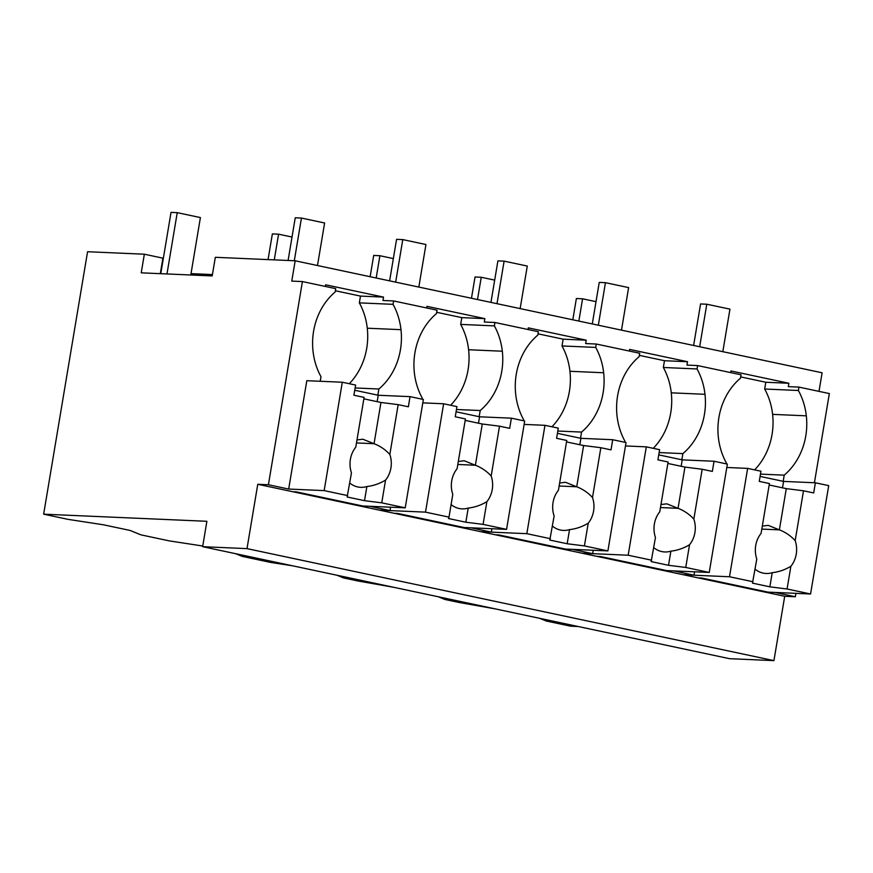 <?xml version="1.0" encoding="UTF-8"?>
<svg xmlns="http://www.w3.org/2000/svg" width="873" height="873" viewBox="0 0 873 873"><rect width="100%" height="100%" fill="white"/><g stroke="black" fill="none" stroke-linecap="round" stroke-linejoin="round"><path stroke-width="1.31" d="M578.166 626.508L570.582 626.181L546.192 620.998L539.634 618.313M795.914 593.345L795.347 596.75L775.082 592.44L764.432 591.97L257.764 484.286L247.004 548.626L202.645 546.684L206.89 521.29L43.65 514.175L87.573 251.73L144.351 254.207L141.23 272.834L212.204 275.923L215.325 257.306L295.172 260.787L822.104 372.782L818.994 391.366M814.422 482.747L829.35 393.57L798.948 387.11L788.308 386.641L788.876 383.258L730.963 370.949L730.69 372.596M795.347 596.75L784.707 596.281L773.936 660.621L729.577 658.689L202.645 546.684M495.046 608.841L459.122 602.49L444.859 599.456L438.301 596.783M202.754 546.018L169.318 540.889L140.859 534.833L130.121 530.457L103.571 524.815L67.985 519.348L43.65 514.175M292.379 565.759L270.652 562.43L242.192 556.374L235.634 553.7M393.712 587.3L357.788 580.949L343.526 577.915L336.967 575.242M295.172 260.787L291.768 281.106L302.418 281.564L268.415 484.744L257.764 484.286M422.15 399.212L422.314 398.23A62.398 53.449 92.5 0 1 420.895 333.912A62.365 53.428 92.5 0 1 436.478 313.571L437.046 310.177L393.614 300.945L382.963 300.487L383.531 297.104L325.629 284.794L325.356 286.442M523.484 420.742L523.647 419.76A62.398 53.449 92.5 0 1 522.229 355.453A62.365 53.428 92.5 0 1 537.812 335.101L538.379 331.718L494.947 322.486L484.308 322.028L484.864 318.634L426.962 306.336L426.69 307.983M624.817 442.284L624.981 441.301A62.398 53.449 92.5 0 1 623.562 376.994A62.365 53.428 92.5 0 1 639.145 356.642L639.713 353.259L596.281 344.027L585.641 343.569L586.198 340.175L528.296 327.866L528.023 329.514M726.15 463.825L726.314 462.843A62.398 53.449 92.5 0 1 724.896 398.524A62.365 53.428 92.5 0 1 740.479 378.184L741.046 374.801L697.614 365.569L686.975 365.1L687.531 361.717L629.629 349.407L629.357 351.055M798.948 387.11L798.38 390.493L764.672 389.02L765.807 382.254L740.686 376.907M760.47 474.115L784.216 475.152A62.398 53.449 92.5 0 0 806.325 415.832A62.365 53.428 92.5 0 0 798.38 390.493M784.216 475.152L783.179 481.329M784.707 596.281L764.432 591.97M773.936 660.621L247.004 548.626M788.876 383.258L765.807 382.254M754.599 469.87A62.398 53.449 92.5 0 0 772.605 414.369A62.365 53.428 92.5 0 0 764.672 389.02M742.094 586.623L741.995 587.202M663.098 570.44L673.749 570.898L694.013 575.209L683.373 574.74L729.501 576.758L747.637 468.397L726.805 467.481M694.013 575.209L694.581 571.804M697.614 365.569L697.047 368.952A62.365 53.428 92.5 0 1 704.991 394.301A62.398 53.449 92.5 0 1 682.882 453.611L681.846 459.787M288.679 489.055L324.167 490.604L342.303 382.232L306.816 380.693L288.679 489.055L268.415 484.744M320.205 381.272L320.98 376.689A62.398 53.449 92.5 0 1 319.562 312.37A62.365 53.428 92.5 0 1 335.145 292.029L335.712 288.647L302.418 281.564M144.351 254.207L162.902 258.157L160.305 273.664M394.138 513.269L397.684 513.422L463.989 527.51L506.569 529.365L483.075 524.378L465.844 522.218L448.482 518.518L448.995 517.132L425.5 512.135L379.373 510.127L390.013 510.596L379.886 508.435L369.748 506.285L359.098 505.816M383.531 297.104L360.473 296.089L359.338 302.866L393.046 304.339L393.614 300.945M360.473 296.089L335.352 290.753M191.023 273.642L212.434 274.58M336.76 500.469L336.662 501.047M349.265 383.716A62.398 53.449 92.5 0 0 367.271 328.215A62.365 53.428 92.5 0 0 359.338 302.866M355.136 387.961L378.882 388.998A62.398 53.449 92.5 0 0 400.991 329.678A62.365 53.428 92.5 0 0 393.046 304.339M378.882 388.998L377.845 395.163M390.013 510.596L390.58 507.191M687.531 361.717L664.473 360.713L663.338 367.478L697.047 368.952M653.266 448.329A62.398 53.449 92.5 0 0 671.272 392.828A62.365 53.428 92.5 0 0 663.338 367.478M659.137 452.574L682.882 453.611M640.76 565.093L640.662 565.671M664.473 360.713L639.352 355.376M561.765 548.899L572.415 549.357L592.68 553.668L582.04 553.209L628.167 555.217L646.304 446.856L625.472 445.95M592.68 553.668L593.247 550.274M596.281 344.027L595.713 347.41A62.365 53.428 92.5 0 1 603.658 372.76A62.398 53.449 92.5 0 1 581.549 432.07L580.512 438.246M586.198 340.175L563.14 339.171L562.005 345.948L595.713 347.41M551.932 426.799A62.398 53.449 92.5 0 0 569.938 371.287A62.365 53.428 92.5 0 0 562.005 345.948M557.803 431.033L581.549 432.07M539.427 543.552L539.328 544.13M563.14 339.171L538.019 333.835M460.431 527.357L471.082 527.827L491.346 532.126L480.707 531.668L526.834 533.676L544.97 425.315L524.138 424.409M491.346 532.126L491.914 528.732M494.947 322.486L494.38 325.88A62.365 53.428 92.5 0 1 502.324 351.219A62.398 53.449 92.5 0 1 480.215 410.528L479.179 416.705M484.864 318.634L461.806 317.63L460.671 324.407L494.38 325.88M450.599 405.258A62.398 53.449 92.5 0 0 468.605 349.746A62.365 53.428 92.5 0 0 460.671 324.407M456.47 409.502L480.215 410.528M438.093 522.01L437.995 522.589M461.806 317.63L436.686 312.294M698.138 577.882L701.685 578.035L767.989 592.134L810.57 593.989L787.075 588.991L769.855 586.831L752.482 583.142L756.793 559.015A24.095 20.646 92.5 0 1 761.092 533.37L769.429 483.544L759.259 481.383L760.95 471.224L747.637 468.397M752.995 581.745L729.501 576.758M810.57 593.989L828.706 485.628L815.382 482.791L783.572 481.405L760.088 476.418M815.382 482.791L813.691 492.95L803.509 490.79L786.289 488.629L769.189 484.995M782.503 487.821L783.572 481.405M787.075 588.991L790.883 566.261A24.095 20.646 92.5 0 0 795.172 540.616L803.509 490.79M790.883 566.261C784.98 569.818 778.749 571.968 772.212 572.688A24.084 20.636 -87.5 0 1 766.068 573.485A24.084 20.636 -87.5 0 1 755.09 569.185M769.855 586.831L772.212 572.677M795.172 540.616C790.676 535.749 785.416 532.159 779.382 529.856L768.185 525.371L762.304 526.092M761.802 529.093L779.382 529.856L786.289 488.629M596.805 556.341L600.351 556.494L666.656 570.593L709.236 572.448L685.741 567.45L668.522 565.289L651.149 561.601L655.459 537.484A24.095 20.646 92.5 0 1 659.759 511.829L668.096 462.003L657.926 459.842L659.617 449.682L646.304 446.856M651.662 560.204L628.167 555.217M709.236 572.448L727.373 464.087L714.049 461.25L682.239 459.864L658.755 454.877M714.049 461.25L712.346 471.409L702.176 469.248L684.945 467.088L667.845 463.454M681.158 466.28L682.239 459.864M685.741 567.45L689.55 544.719A24.095 20.646 92.5 0 0 693.839 519.075L702.176 469.248M689.55 544.719C683.635 548.277 677.415 550.427 670.879 551.147A24.084 20.636 -87.5 0 1 664.735 551.954A24.084 20.636 -87.5 0 1 653.757 547.655M668.522 565.289L670.879 551.136M693.839 519.075C689.343 514.208 684.072 510.629 678.048 508.315L666.852 503.83L660.97 504.55M660.468 507.551L678.048 508.315L684.945 467.088M495.471 534.8L499.018 534.963L565.322 549.052L607.903 550.907L584.408 545.92L567.177 543.748L549.815 540.06L554.126 515.943A24.095 20.646 92.5 0 1 558.425 490.288L566.763 440.461L556.592 438.301L558.284 428.141L544.97 425.315M550.328 538.674L526.834 533.676M607.903 550.907L626.039 442.546L612.715 439.719L580.905 438.333L557.421 433.335M612.715 439.719L611.013 449.879L600.842 447.707L583.611 445.546L566.512 441.913M579.825 444.739L580.905 438.333M584.408 545.92L588.216 523.189A24.095 20.646 92.5 0 0 592.505 497.534L600.842 447.707M588.216 523.189C582.302 526.746 576.082 528.885 569.545 529.616M567.177 543.748L569.545 529.595A24.084 20.636 -87.5 0 1 563.401 530.413A24.084 20.636 -87.5 0 1 552.423 526.113M576.715 486.796L565.518 482.289L559.637 483.009M592.505 497.534C588.009 492.667 582.738 489.087 576.715 486.774L583.611 445.546M425.5 512.135L443.637 403.773L422.805 402.868M448.995 517.132L452.792 494.402A24.095 20.646 92.5 0 1 457.092 468.746L465.429 418.931L455.259 416.77L456.95 406.611L443.637 403.773M506.569 529.365L524.706 421.004L511.382 418.178L479.572 416.792L456.088 411.794M511.382 418.178L509.679 428.337L499.509 426.177L482.278 424.005L465.178 420.371M478.491 423.209L479.572 416.792M483.075 524.378L486.883 501.648A24.095 20.646 92.5 0 0 491.172 475.992L499.509 426.177M486.883 501.648C480.968 505.205 474.748 507.344 468.212 508.075A24.084 20.636 -87.5 0 1 462.068 508.872A24.084 20.636 -87.5 0 1 451.09 504.572M465.844 522.218L468.212 508.064M475.37 465.254L464.185 460.748L458.303 461.479M491.172 475.992C486.676 471.125 481.405 467.546 475.381 465.244L482.278 424.005M292.804 491.728L296.351 491.881L362.655 505.98L405.236 507.835L381.741 502.837L364.51 500.676L347.148 496.977L351.459 472.86A24.095 20.646 92.5 0 1 355.758 447.205L364.096 397.39L353.914 395.229L355.617 385.069L342.303 382.232M347.661 495.591L324.167 490.604M405.236 507.835L423.372 399.463L410.048 396.637L378.238 395.251L354.754 390.264M410.048 396.637L408.346 406.796L398.175 404.636L380.944 402.475L363.845 398.841M377.158 401.667L378.238 395.251M381.741 502.837L385.55 480.106A24.095 20.646 92.5 0 0 389.838 454.451L398.175 404.636M385.55 480.106C379.635 483.664 373.415 485.803 366.878 486.534A24.084 20.636 -87.5 0 1 360.735 487.33A24.084 20.636 -87.5 0 1 349.757 483.031M364.51 500.676L366.878 486.523M389.838 454.451C385.342 449.595 380.071 446.005 374.048 443.702L362.852 439.217L356.97 439.937M356.468 442.938L374.048 443.702L380.944 402.475M572.808 319.802L576.366 298.533L582.575 298.806L596.019 301.654M582.575 298.806L578.854 321.078M471.475 298.26L475.032 276.992L481.241 277.265L494.685 280.124M481.241 277.265L477.52 299.537M370.141 276.719L373.699 255.451L379.908 255.724L393.352 258.583M379.908 255.724L376.187 278.007M268.066 259.597L272.365 233.92L278.574 234.182L292.019 237.041M278.574 234.182L274.275 259.87M160.774 273.686L171.032 212.379L177.241 212.652L200.408 217.573L190.794 274.995M177.241 212.652L166.983 273.958M722.822 351.688L729.948 309.14L706.781 304.219L700.572 303.946L693.62 345.479M706.781 304.219L699.666 346.756M621.489 330.147L628.615 287.599L605.447 282.677L599.238 282.405L592.287 323.938M605.447 282.677L598.332 325.225M520.155 308.606L527.281 266.058L504.114 261.136L497.905 260.863L490.953 302.396M504.114 261.136L496.999 303.684M418.822 287.064L425.948 244.527L402.78 239.595L396.571 239.333L389.62 280.855M402.78 239.595L395.665 282.143M317.488 265.523L324.614 222.986L301.447 218.064L295.238 217.792L288.101 260.47M301.447 218.064L294.31 260.743M772.605 414.369L806.325 415.832M367.271 328.215L400.991 329.678M671.272 392.828L704.991 394.301M569.938 371.287L603.658 372.76M468.605 349.746L502.324 351.219M559.135 486.01L576.715 486.774M457.801 464.469L475.381 465.244"/></g></svg>
